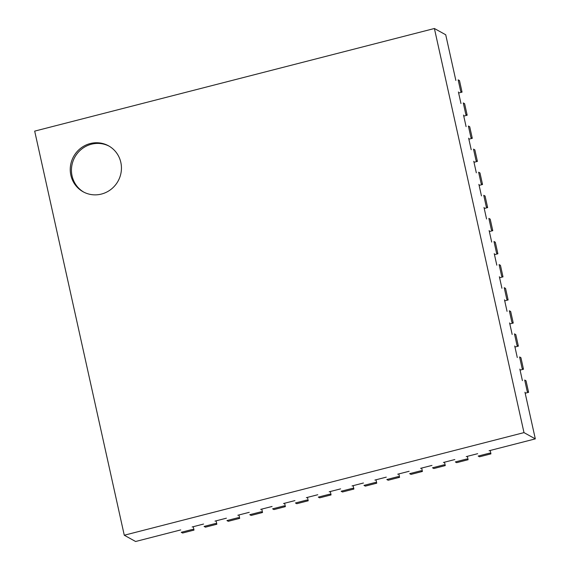 <?xml version="1.0" encoding="UTF-8"?>
<svg xmlns="http://www.w3.org/2000/svg" width="570" height="570" viewBox="0 0 570 570"><rect width="100%" height="100%" fill="white"/><g stroke="black" fill="none" stroke-linecap="round" stroke-linejoin="round"><path stroke-width="0.85" d="M180.726 529.915L135.603 541.5L124.274 535.23L34.684 131.121L434.397 28.5L523.987 432.616L124.274 535.23M192.147 526.979L203.568 524.051M214.99 521.115L226.411 518.187M237.833 515.251L249.254 512.323M260.675 509.388L272.089 506.459M283.511 503.524L294.932 500.595M306.354 497.66L317.775 494.732M329.196 491.796L340.618 488.868M352.039 485.932L363.453 483.004M374.875 480.068L386.296 477.14M397.718 474.204L409.139 471.276M420.56 468.341L431.982 465.412M443.403 462.477L454.817 459.548M466.239 456.613L477.66 453.684M489.081 450.749L535.316 438.879L523.987 432.616M120.826 162.393A26.256 25.401 -61 0 0 108.557 145.827A26.256 25.401 -61 0 0 73.623 156.515A26.256 25.401 -61 0 0 83.135 191.784A26.256 25.401 -61 0 0 111.05 189.326A26.256 25.401 -61 0 0 120.826 162.393M455.85 80.441L445.726 34.77L434.397 28.5M535.316 438.879L524.963 392.189M522.405 380.639L519.847 369.096M517.289 357.547L514.724 346.004M512.166 334.455L509.609 322.912M507.051 311.363L504.486 299.82M501.928 288.27L499.37 276.728M496.805 265.178L494.247 253.629M491.689 242.086L489.131 230.537M486.566 218.994L484.008 207.444M481.451 195.902L478.893 184.352M476.328 172.81L473.77 161.26M471.212 149.718L468.654 138.168M466.089 126.626L463.531 115.076M460.973 103.533L458.415 91.984M109.155 146.169A26.256 25.401 -61 0 0 74.82 157.178A26.256 25.401 -61 0 0 83.74 192.104M462.049 92.133L460.717 91.392L458.152 79.85L459.484 80.584L462.049 92.133L458.636 93.01M467.165 115.225L465.832 114.485L463.275 102.942L464.607 103.676L467.165 115.225L463.759 116.102M472.288 138.318L470.955 137.577L468.39 126.034L469.73 126.768L472.288 138.318L468.875 139.194M477.404 161.41L476.071 160.669L473.513 149.126L474.846 149.86L477.404 161.41L473.998 162.286M482.526 184.502L481.194 183.761L478.636 172.218L479.969 172.952L482.526 184.502L479.114 185.378M487.642 207.594L486.31 206.86L483.752 195.311L485.084 196.044L487.642 207.594L484.236 208.47M492.765 230.686L491.433 229.952L488.875 218.403L490.207 219.137L492.765 230.686L489.352 231.562M497.881 253.778L496.548 253.044L493.991 241.495L495.323 242.236L497.881 253.778L494.475 254.655M503.004 276.87L501.671 276.137L499.113 264.587L500.446 265.328L503.004 276.87L499.598 277.747M508.119 299.963L506.787 299.229L504.229 287.679L505.561 288.42L508.119 299.963L504.714 300.839M513.242 323.055L511.91 322.321L509.352 310.771L510.684 311.512L513.242 323.055L509.837 323.931M518.358 346.147L517.026 345.413L514.468 333.863L515.8 334.604L518.358 346.147L514.952 347.023M523.481 369.239L522.149 368.505L519.591 356.955L520.923 357.696L523.481 369.239L520.075 370.115M528.597 392.331L527.264 391.597L524.706 380.048L526.039 380.789L528.597 392.331L525.191 393.207M194.007 530.093L182.585 533.028L181.253 532.287L192.674 529.359L194.007 530.093L193.259 526.701M216.849 524.229L205.428 527.164L204.096 526.423L215.517 523.495L216.849 524.229L216.094 520.837M239.692 518.365L228.271 521.301L226.938 520.56L238.36 517.631L239.692 518.365L238.937 514.974M262.535 512.501L251.114 515.437L249.781 514.696L261.203 511.767L262.535 512.501L261.78 509.103M285.37 506.637L273.949 509.573L272.617 508.832L284.038 505.904L285.37 506.637L284.622 503.239M308.213 500.774L296.792 503.709L295.459 502.968L306.881 500.04L308.213 500.774L307.458 497.375M331.056 494.91L319.635 497.845L318.302 497.104L329.724 494.176L331.056 494.91L330.301 491.511M353.899 489.046L342.477 491.981L341.145 491.24L352.566 488.312L353.899 489.046L353.144 485.647M376.734 483.182L365.313 486.117L363.981 485.376L375.402 482.448L376.734 483.182L375.986 479.783M399.577 477.318L388.156 480.253L386.823 479.512L398.245 476.584L399.577 477.318L398.822 473.919M422.42 471.454L410.999 474.39L409.666 473.649L421.088 470.72L422.42 471.454L421.665 468.055M445.263 465.59L433.841 468.526L432.509 467.785L443.93 464.856L445.263 465.59L444.507 462.192M468.098 459.726L456.677 462.662L455.345 461.921L466.766 458.993L468.098 459.726L467.35 456.328M490.941 453.863L479.52 456.798L478.187 456.057L489.609 453.129L490.941 453.863L490.186 450.464"/></g></svg>

